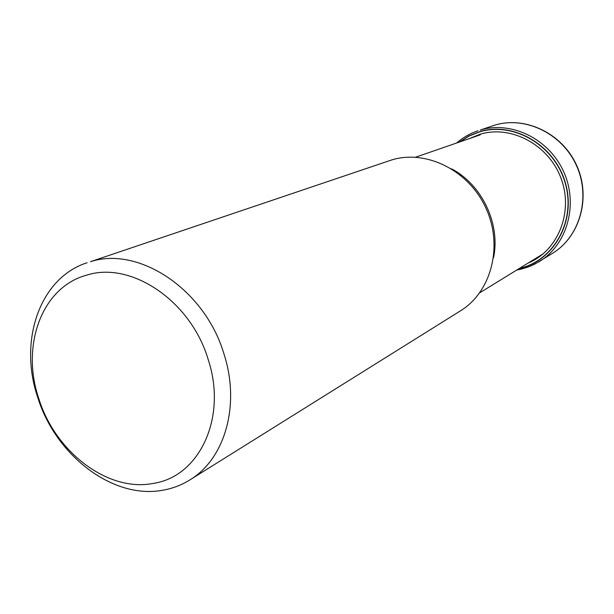 <?xml version="1.0" encoding="UTF-8"?>
<svg xmlns="http://www.w3.org/2000/svg" width="614" height="614" viewBox="0 0 614 614"><rect width="100%" height="100%" fill="white"/><g stroke="black" fill="none" stroke-linecap="round" stroke-linejoin="round"><path stroke-width="0.92" d="M459.709 141.941L469.188 135.993L479.626 131.857C513.58 121.418 554.596 145.295 565.172 182.987C576.27 220.541 554.005 260.589 519.613 268.318L519.528 268.341M189.872 479.91L460.485 310.83C491.254 292.003 503.38 246.252 486.119 208.537C469.18 170.684 426.653 149.355 392.047 159.832L90.45 261.687C139.079 245.761 205.176 289.716 224.056 354.24C240.55 405.271 224.816 459.065 189.872 479.91C181.652 485.014 172.787 488.422 163.278 490.133C113.383 499.926 55.736 455.78 37.73 397.411C18.42 340.931 39.58 277.95 87.088 262.738M86.935 275.08C131.204 260.873 191.008 301.037 208.215 359.597C227.456 417.712 199.35 476.633 153.439 483.371C108.11 492.482 55.314 452.165 38.835 398.724C20.646 345.72 41.752 286.922 86.935 275.08M520.879 269.208L527.863 267.113L534.564 264.227L552.807 253.145C579.954 236.497 590.998 197.355 576.446 165.519C562.163 133.568 525.407 115.846 494.884 125.102L480.248 130.045C511.378 120.605 548.977 138.833 563.629 171.628C578.565 204.293 567.351 244.38 539.668 261.357L530.642 266.023L521.002 269.155M552.807 253.145C580.146 236.359 591.198 197.171 576.676 165.412C562.439 133.53 525.645 115.793 494.899 125.095L480.248 130.045M519.106 268.594L519.713 268.456C554.189 260.712 576.508 220.564 565.387 182.918C554.78 145.142 513.665 121.204 479.626 131.672L468.927 135.94L459.241 142.103M528.055 263.099C557.98 250.85 573.722 212.145 561.104 178.544C548.862 144.804 511.285 124.765 480.148 134.22L469.165 138.672M451.49 168.796C481.998 184.607 500.663 224.056 493.549 257.665M494.516 125.21L494.899 125.095M477.876 130.797C469.979 133.491 462.895 137.567 456.616 143.008M516.742 270.053L520.818 269.224M479.718 292.801L543.336 253.705M415.548 157.215L480.286 134.827"/></g></svg>
